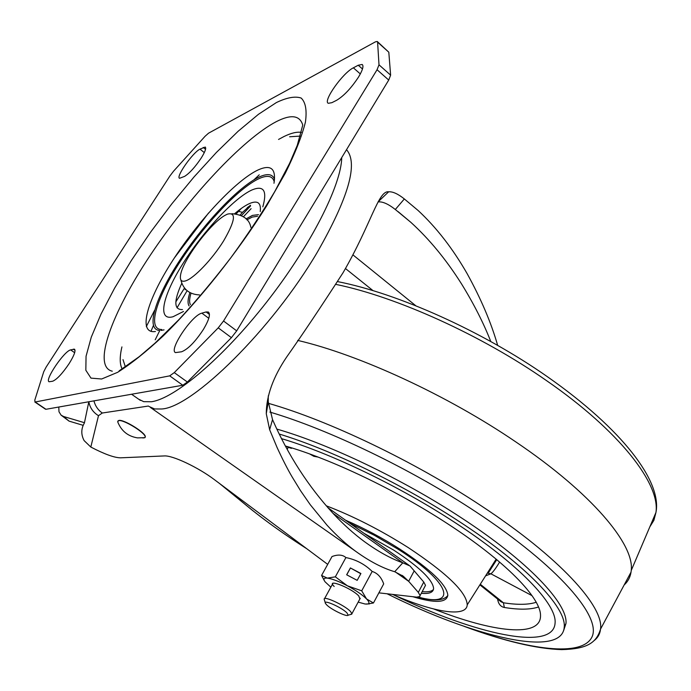 <?xml version="1.0" encoding="UTF-8"?>
<svg xmlns="http://www.w3.org/2000/svg" width="691" height="691" viewBox="0 0 691 691"><rect width="100%" height="100%" fill="white"/><g stroke="black" fill="none" stroke-linecap="round" stroke-linejoin="round"><path stroke-width="1.04" d="M150.958 331.395L153.367 325.591M259.229 174.832L253.951 179.807M154.551 310.397L146.328 326.575M138.546 399.122L143.711 401.67L151.433 401.747C174.719 398.517 222.917 358.076 266.726 301.993C310.57 245.97 341.311 185.197 341.743 157.565M203.465 329.339C209.071 319.821 210.695 314.042 208.345 312.021L206.099 311.961L201.876 313.144C191.934 315.131 168.535 350.035 175.488 352.6L181.543 351.788C187.987 349.266 195.294 341.777 203.465 329.339M69.16 363.561C74.17 355.476 75.941 350.683 74.481 349.162L70.637 349.888C64.194 351.045 44.414 380.223 49.078 381.76L52.68 381.225C56.938 379.411 62.432 373.529 69.16 363.561M358.586 76.96C362.74 69.99 363.915 65.826 362.127 64.47L358.24 65.239L353.369 67.822C342.762 72.909 322.628 101.37 328.311 103.296L331.835 102.691L336.629 100.29C343.919 95.894 351.244 88.12 358.586 76.96M201.159 158.127C205.097 151.83 206.454 148.133 205.236 147.045L199.993 149.135C192.806 152.486 175.549 177.077 179.556 178.287L184.549 176.404C189.446 173.346 194.983 167.257 201.159 158.127M35.198 402.007L34.766 400.253L43.74 371.723L46.167 367.042L169.926 175.955L173.648 171.092L205.08 136.265L208.527 133.199L375.42 41.849L377.234 41.46L377.597 42.16L378.996 64.824L377.053 69.731L223.539 321.004L218.235 327.845L174.27 372.613L169.701 375.861L35.198 402.007L45.969 409.288L182.795 385.241L187.391 382.045L231.407 337.666L236.693 330.859L388.722 80.061L390.622 75.146L388.808 52.205L377.441 41.65M45.502 409.202L45.969 409.288M208.604 212.932L174.374 257.933M378.037 201.927C382.477 201.383 388.238 203.914 395.312 209.503L410.782 222.269C429.292 239.095 446.187 259.617 461.476 283.82C473.845 303.91 483.614 323.155 490.8 341.553M424.896 586.486L425.501 585.337L423.773 582.055L410.039 565.989L402.801 562.82C390.899 558.648 378.037 551.53 364.226 541.485C354.051 533.988 343.781 524.754 333.416 513.784C308.419 486.611 288.13 455.222 272.53 419.61L268.255 401.782L268.281 395.831M497.658 345.405C491.215 322.792 481.04 298.875 467.142 273.645C452.7 248.475 436.366 227.434 418.15 210.522L404.339 198.948C397.964 193.86 392.73 191.476 388.644 191.813C378.331 190.267 371.387 223.824 343.073 272.695C321.099 306.709 302.261 334.867 286.566 357.161C273.092 377.156 266.329 396.003 266.277 413.719L269.645 429.716L277.117 447.587C282.628 459.515 287.611 469.249 292.051 476.799L300.602 490.774L310.302 504.775L327.05 525.22C336.638 535.637 346.2 544.353 355.753 551.358C369.625 561.36 382.615 568.157 394.708 571.725L403.311 576.251L408.657 581.312L418.323 592.386L420.093 595.616L419.774 596.506L416.682 597.145L378.875 592.852M63.589 416.5L61.128 415.187L69.057 421.121L63.589 416.5L84.457 422.702M69.057 421.121L83.153 425.336M61.128 415.187L58.994 411.776L58.778 407.034M250.453 205.357L247.231 207.689M236.175 213.908L241.332 208.414M238.55 211.351L242.481 212.353L250.427 205.236M84.406 422.952C81.046 428.74 80.951 434.622 84.121 440.599L90.815 447.051L98.493 415.688C93.13 412.389 89.908 407.742 88.828 401.756L84.406 422.952M327.689 564.366L214.59 479.796C198.257 467.366 172.379 455.17 164.199 455.939L120.597 457.822C114.447 457.77 104.522 454.177 90.815 447.051M414.203 570.861L408.657 581.312L395.382 571.975M333.002 513.335L402.801 562.82L394.708 571.725M227.469 214.141L225.862 214.91C211.178 222.053 181.949 261.146 180.498 275.597C179.859 280.356 181.586 282.118 185.672 280.857C194.154 278.171 212.284 259.177 223.642 240.848C235.234 220.792 236.503 211.887 227.469 214.141M145.136 437.394L145.317 436.729C145.732 432.773 123.793 419.212 118.895 420.413L117.876 421.018M142.847 437.973L144.911 437.688L145.196 436.928C145.611 432.981 123.672 419.42 118.766 420.62L117.686 421.691L118.126 422.857C121.797 431.365 128.267 436.375 137.526 437.887L144.911 437.688M326.187 505.76C353.412 516.237 380.767 530.187 408.243 547.592C447.042 573.314 466.701 592.412 467.22 604.875C466.511 617.884 433.05 612.174 392.488 594.398M318.067 457.079L313.8 456.293L309.689 453.961M291.68 447.898L291.472 448.355L288.156 447.293L288.346 446.878M538.488 606.992C530.438 609.695 519.053 609.859 504.344 607.484C500.586 606.707 498.341 603.899 497.606 599.045M285.357 445.989C330.834 458.954 395.917 489.919 447.673 523.795C505.596 561.351 541.044 598.121 540.517 615.655C540.941 638.147 492.674 632.377 433.81 609.013M281.513 438.638C330.73 453.218 399.778 486.369 454.721 522.396C518.82 564.029 556.981 604.418 555.089 622.988C553.543 652.088 474.484 634.079 393.835 594.986C474.484 634.079 553.543 652.088 555.089 622.988C556.981 604.418 518.82 564.029 454.721 522.396C399.778 486.369 330.73 453.218 281.513 438.638M345.457 520.159C364.002 528.2 382.114 537.831 399.769 549.06C430.718 569.47 446.732 584.845 447.82 595.167C446.662 602.872 435.019 603.39 412.881 596.722M488.183 571.742L488.718 572.174M493.149 565.454L492.061 565.609M479.882 584.862L501.044 601.801L503.402 602.777C517.438 604.979 528.373 604.815 536.207 602.276M504.344 607.484L503.402 602.777L480.271 584.24M499.619 562.059C495.801 568.365 492.89 572.286 490.895 573.806L488.131 573.28L496.76 559.641M313.8 456.293L314.077 455.576M287.231 449.444L288.156 447.293L286.152 446.222M297.683 340.395C359.182 354.699 447.483 395.304 515.754 441.869C591.721 493.063 634.632 544.525 631.237 570.464L631.038 572.105C630.227 577.279 627.929 581.563 624.172 584.957M306.839 548.775C276.564 529.522 251.118 510.485 230.483 491.672M279.216 434.034C330.747 449.616 402.274 484.132 459.204 521.498C526.507 565.264 566.292 607.57 564.253 626.97C562.353 658.592 474.052 637.111 387.115 593.794M276.841 429.085C328.717 443.95 402.654 479.2 461.199 517.714C528.416 561.489 568.08 603.917 565.972 623.463L563.649 630.512M421.311 593.31C429.301 594.061 433.404 592.403 433.594 588.335C432.618 579.714 419.316 566.974 393.689 550.105L363.993 533.314M447.129 596.264L447.785 595.772M422.175 591.66C427.876 592.196 431.642 591.479 433.456 589.501M325.288 602.82L324.191 599.322C323.077 595.314 344.507 605.152 350.406 611.388L351.944 613.66L350.596 614.489M326.653 604.875L325.487 603.459C322.507 598.933 341.63 607.311 346.977 612.917L348.16 615.189C347.176 617.253 331.248 609.6 326.653 604.875M366.619 604.133L373.451 602.984L366.558 598.942L361.721 590.822L347.435 585.821L335.342 576.838L327.309 578.117C332.077 578.747 338.78 581.312 347.435 585.821C356.064 590.477 362.438 594.856 366.558 598.942C369.115 601.636 369.607 603.295 368.035 603.934L365.211 604.038L358.171 602.129M330.842 587.177L325.081 581.822C323.051 579.075 323.794 577.84 327.309 578.117L321.574 575.465L332.008 556.54C337.985 554.32 342.615 554.666 345.906 557.568L335.342 576.838M324.476 580.941L321.574 575.465M360.909 573.504L350.397 567.942L346.657 574.782L357.187 580.362L360.909 573.504M360.788 573.729L350.397 567.942M350.346 568.201L346.735 574.826M361.721 590.822L372.181 571.457C364.839 564.245 356.081 559.615 345.906 557.568M334.176 586.46C325.159 577.823 351.14 587.765 358.759 595.936L359.881 598.959M373.451 602.984L383.695 583.869C381.294 577.21 377.45 573.072 372.181 571.457M209.451 314.465L206.099 311.961M75.043 350.328L73.35 349.136M362.49 68.979L358.24 65.239M205.547 149.334L203.197 147.442M388.808 52.205L377.597 42.16M378.996 64.824L390.622 75.146M388.722 80.061L377.053 69.731M223.539 321.004L236.693 330.859M231.407 337.666L218.235 327.845M174.27 372.613L187.391 382.045M182.795 385.241L169.701 375.861M199.993 149.135L204.303 152.599M353.369 67.822L360.322 73.937M70.637 349.888L74.663 352.712M101.646 378.996L117.643 372.311C130.772 364.071 145.853 352.047 162.886 336.241C198.049 301.863 237.6 252.275 266.648 205.875L285.348 173.113C295.238 153.048 301.932 136.041 305.431 122.1C307.046 110.284 305.621 102.268 301.155 98.044C295.152 96.014 286.895 97.517 276.4 102.553L258.494 114.274L238.179 131.221L216.395 152.443L194.016 176.956L171.878 203.785L150.776 231.917L131.445 260.36L114.637 288.095L101.024 314.051L91.29 337.139L86.055 356.245L85.831 370.246L90.979 378.124L101.646 378.996M119.163 370.834L139.237 356.66L155.052 343.125L179.012 319.536C196.33 300.766 213.605 280.175 230.846 257.752C247.43 234.975 262.044 212.949 274.698 191.675L289.624 163.301L297.26 145.36L302.77 125.062C299.808 115.259 290.989 114.119 276.305 121.642C242.722 139.15 188.66 197.514 150.241 255.316C111.743 313.032 91.963 366.636 112.279 371.197M278.542 139.444L284.087 136.472C291.136 133.035 296.905 131.67 301.388 132.378M289.607 136.775L300.378 136.075M273.981 183.262C276.245 168.69 270.993 164.225 258.244 169.874C236.175 180.066 198.023 221.042 172.482 260.844C146.76 300.671 137.371 334.306 155.432 331.49M159.362 330.436C145.274 329.27 155.821 296.612 180.17 259.721C204.398 222.83 239.285 185.974 259.617 176.801C267.59 173.268 272.565 174.072 274.543 179.211M161.685 329.495C146.768 329.598 156.511 297.709 180.498 261.068C204.337 224.437 239.164 187.537 259.35 178.485C267.598 174.84 272.565 175.929 274.241 181.733M262.813 206.834C267.339 190.837 263.815 185.171 252.258 189.835C234.69 197.479 203.361 231.088 183.115 263.306C162.661 295.584 156.892 321.341 173.061 316.728L183.504 311.468M260.239 211.55C261.207 202.973 257.812 200.226 250.047 203.327C245.711 205.167 240.563 208.63 234.62 213.718M246.039 218.917L252.457 215.402L258.494 214.642M246.92 219.859L252.18 217.095L257.57 216.248M190.371 304.627C189.179 302.312 189.394 298.503 191.018 293.2M189.092 305.932C187.503 303.461 187.762 299.022 189.878 292.621M181.785 283.224C173.683 301.164 173.899 309.939 182.441 309.559M164.052 329.875L160.934 330.428M122.998 359.631L125.339 366.8M122.108 368.908C119.664 364.122 119.595 356.789 121.927 346.908M201.876 313.144L208.786 318.301M415.844 305.785L352.98 254.91M346.511 149.705C358.396 163.119 348.679 197.263 317.359 252.137C272.228 329.184 192.357 407.509 161.72 408.986L154.646 408.96L148.919 406.438M187.106 290.73L177.017 307.84M243.431 216.767L251.109 208.656M93.924 400.858C95.263 405.971 98.044 410.031 102.268 413.019L148.384 406.04M98.493 415.688L102.268 413.019M418.323 592.386L423.773 582.055M272.53 419.61L269.645 429.716M395.312 209.503L404.339 198.948M345.483 268.549L373.071 290.669M532.035 595.659L490.895 573.806L485.592 575.845M268.367 403.319C328.553 420.456 413.995 461.225 481.178 505.786C559.537 557.214 604.115 606.638 600.531 629.121C600.021 633.872 597.905 637.672 594.2 640.522M649.808 526.896L653.885 520.314L655.932 512.532C660.492 484.27 619.965 431.331 546.59 380.672C481.584 335.187 396.798 296.923 335.956 284.398M465.717 626.892C528.978 650.222 581.96 657.262 591.919 637.102C601.947 617.158 558.76 566.404 475.805 511.815C410.834 468.861 328.545 429.344 269.879 412.078M220.153 483.95L252.258 510.226M418.444 597.102C458.124 608.08 451.007 582.625 398.258 549.319L374.341 535.283L349.681 523.156M140.342 400.383L131.575 394.241M362.594 64.885L362.127 64.47M34.8 401.963L45.563 409.245M410.774 222.269L398.042 211.576M355.753 551.358L150.431 407.457M248.993 206.359L250.522 205.728M155.199 339.808L159.707 330.644M175.868 301.829L184.514 288.061M240.114 215.005L242.481 212.353M402.007 575.335L403.311 576.251M425.501 585.337L420.093 595.616M266.277 413.719L268.255 401.782M388.644 191.813L378.072 201.867M327.854 507.669L408.934 565.212M185.067 289.754L185.447 289.149M241.453 215.609L250.565 205.935M180.852 279.872C183.175 289.374 189.403 294.392 199.518 294.927M250.859 227.374C249.451 219.315 243.154 214.746 231.951 213.692M467.22 604.875L496.155 559.14M337.683 281.617C397.981 293.433 482.378 331.188 547.16 376.543C622.202 428.99 662.263 481.575 655.932 512.532L631.237 570.464M219.367 483.363L253.675 511.349M464.197 626.374C503.894 641.084 536.397 648.832 561.688 649.626C586.849 648.97 596.29 643.114 600.531 629.121L631.038 572.105M564.253 626.97L565.972 623.463M417.917 597.154C433.793 601.325 443.752 600.773 447.803 595.495M324.554 598.656L332.958 583.316M348.16 615.189L351.814 614.144M351.944 613.66L360.253 598.268M368.035 603.934L369.374 603.934"/></g></svg>
